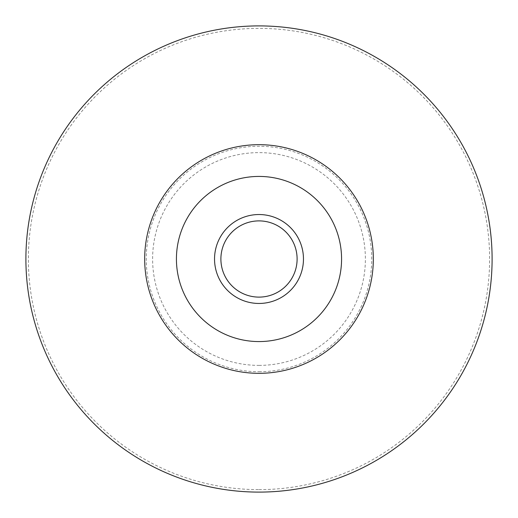 <?xml version="1.0" encoding="UTF-8"?>
<svg xmlns="http://www.w3.org/2000/svg" width="518" height="518" viewBox="0 0 518 518"><rect width="100%" height="100%" fill="white"/><g stroke="black" fill="none" stroke-linecap="round" stroke-linejoin="round"><path stroke-width="0.39" stroke-dasharray="2.59 1.94" d="M259 297.112A38.112 38.112 0 0 0 292.003 239.944A38.112 38.112 0 0 0 225.997 239.944A38.112 38.112 0 0 0 259 297.112A38.112 38.112 0 0 0 292.003 239.944A38.112 38.112 0 0 0 225.997 239.944A38.112 38.112 0 0 0 259 297.112M259 373.329A114.329 114.329 0 0 0 358.009 201.839A114.329 114.329 0 0 0 159.991 201.839A114.329 114.329 0 0 0 259 373.329M259 365.391A106.391 106.391 0 0 0 351.133 205.808A106.391 106.391 0 0 0 166.867 205.808A106.391 106.391 0 0 0 259 365.391M259 371.736A112.736 112.736 0 0 0 356.637 202.629A112.736 112.736 0 0 0 161.363 202.629A112.736 112.736 0 0 0 259 371.736M259 489.627A230.627 230.627 0 0 0 458.728 143.687A230.627 230.627 0 0 0 59.272 143.687A230.627 230.627 0 0 0 259 489.627M259 492.1A233.1 233.1 0 0 0 460.871 142.45A233.1 233.1 0 0 0 57.129 142.45A233.1 233.1 0 0 0 259 492.1"/><path stroke-width="0.78" d="M259 297.112A38.112 38.112 0 0 0 292.003 239.944A38.112 38.112 0 0 0 225.997 239.944A38.112 38.112 0 0 0 259 297.112M259 373.329A114.329 114.329 0 0 0 358.009 201.839A114.329 114.329 0 0 0 159.991 201.839A114.329 114.329 0 0 0 259 373.329M259 492.1A233.1 233.1 0 0 0 460.871 142.45A233.1 233.1 0 0 0 57.129 142.45A233.1 233.1 0 0 0 259 492.1M259 303.457A44.457 44.457 0 0 0 297.507 236.771A44.457 44.457 0 0 0 220.493 236.771A44.457 44.457 0 0 0 259 303.457M259 341.569A82.569 82.569 0 0 0 330.51 217.715A82.569 82.569 0 0 0 187.49 217.715A82.569 82.569 0 0 0 259 341.569"/></g></svg>
